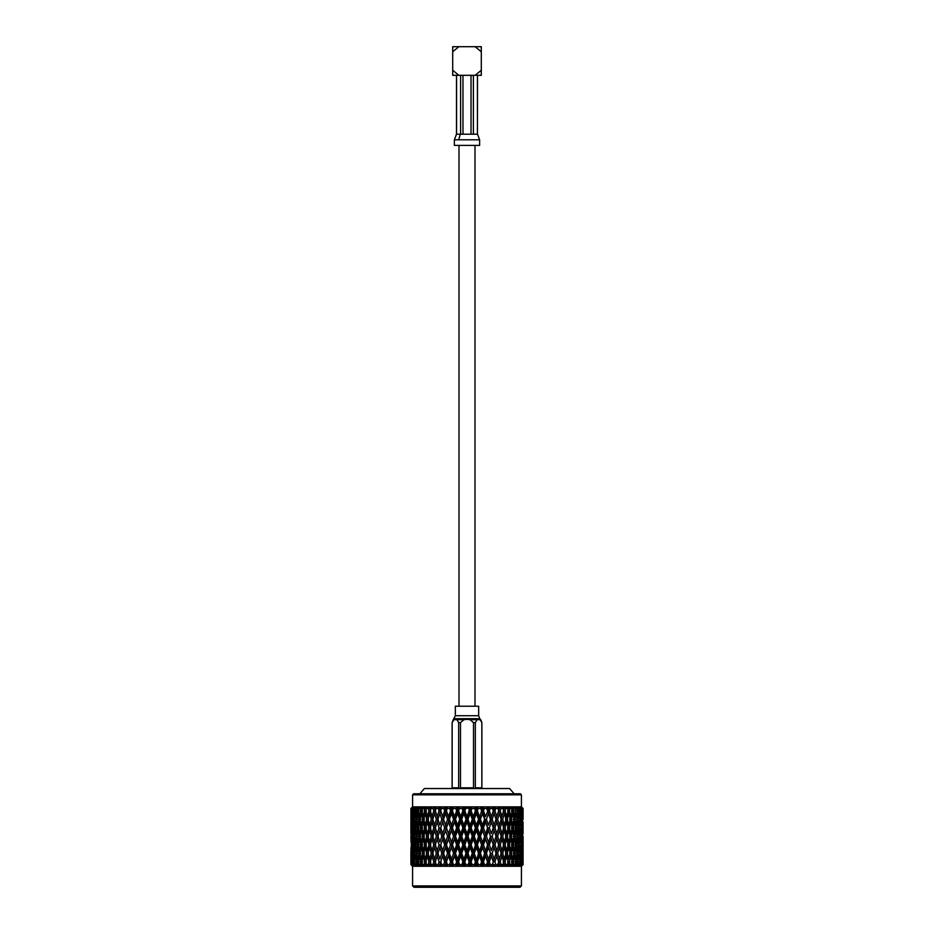 <?xml version="1.0" encoding="UTF-8"?>
<svg xmlns="http://www.w3.org/2000/svg" width="934" height="934" viewBox="0 0 934 934"><rect width="100%" height="100%" fill="white"/><g stroke="black" fill="none" stroke-linecap="round" stroke-linejoin="round"><path stroke-width="1.4" d="M474.997 706.232L474.997 145.4M459.003 706.232L459.003 145.4M521.417 885.899L520.005 887.3L413.995 887.3L412.583 885.899L521.417 885.899L521.417 866.273L523.087 864.604L521.452 866.203L523.087 864.604L523.075 836.327M416.669 810.829L414.813 810.829L414.066 816.666L413.388 810.829L412.326 816.666L411.882 810.829L411.275 816.666L410.96 810.829L410.913 816.666L410.913 808.517L412.583 806.848L521.417 806.848L521.417 794.846L412.583 794.846L413.645 793.783L467 793.783L419.856 793.783L424.41 788.529L509.59 788.529L514.144 793.783L467 793.783L520.355 793.783L521.417 794.846M467 816.666L467 819.316L470.059 810.829L469.16 810.829L467 816.666L464.84 810.829L465.692 808.517L468.401 808.062M471.833 808.062L471.46 806.906L470.141 808.389L468.646 806.906L469.16 810.829M473.281 816.666L471.133 810.829L471.985 808.517L474.577 808.517L474.729 806.906L474.577 808.517L474.729 806.906L476.375 808.389L474.729 806.906L476.13 810.829L475.418 810.829L473.281 816.666L473.094 819.316L477.507 806.906L476.375 808.389L477.694 807.315M478.033 808.108L477.507 806.906M479.481 816.666L477.367 810.829L478.208 808.517L480.741 808.517L481.57 810.829L479.119 819.316L481.57 810.829M485.528 816.666L487.852 810.829L485.528 816.666L483.473 810.829L484.291 808.517L483.427 806.906L482.493 808.389L480.718 806.906L480.741 808.517M484.291 808.517L486.742 808.517L487.548 810.829M489.941 808.167L489.147 806.906L488.412 808.389L486.532 806.906L486.742 808.517M491.331 816.666L489.369 810.829L490.152 808.517L492.498 808.517L492.101 806.906L493.257 810.829L490.63 819.316L493.257 810.829M494.063 808.389L492.101 806.906L494.063 808.389L494.576 806.906L493.35 810.829L494.786 807.198M495.522 808.225L494.576 806.906M496.841 816.666L494.985 810.829L495.732 808.517L497.927 808.517L498.639 810.829L495.977 819.316L497.67 819.316L499.457 813.491L501.196 819.316L499.457 825.154L497.67 819.316M500.717 808.225L499.667 806.906L499.375 808.389L497.367 806.906L497.927 808.517M501.967 816.666L500.25 810.829L500.939 808.517L502.971 808.517L503.624 810.829L500.963 819.316L502.737 819.316L504.372 813.491L505.948 819.316L504.372 825.154L502.737 819.316M505.726 808.517L507.571 808.517L508.154 810.829L506.66 816.666L505.096 810.829L505.726 808.517L504.337 806.906L504.278 808.389L502.235 806.906L502.971 808.517M510.022 808.517L511.645 808.517L512.159 810.829L510.851 816.666L509.462 810.829L510.022 808.517L508.54 806.906L508.715 808.389L506.66 806.906L507.571 808.517M512.229 806.906L513.782 808.517L512.229 806.906L512.626 808.389L510.594 806.906L511.645 808.517M514.482 816.666L513.303 810.829L513.782 808.517L515.171 808.517L515.603 810.829L513.712 818.149M516.946 808.517L518.078 808.517L518.428 810.829L517.529 816.666L516.946 808.517L515.346 806.906L515.965 808.389L513.98 806.906L515.171 808.517M519.491 808.517L520.355 808.517L520.612 810.829L519.934 816.666L519.491 808.517L517.856 806.906L518.697 808.389L516.771 806.906L518.078 808.517M521.37 808.517L522.118 810.829L521.674 816.666L521.37 808.517L518.942 806.906L520.355 808.517M522.573 808.517L522.725 816.666L522.573 808.517L520.448 806.906L521.954 808.517M521.452 806.906L522.865 808.517M523.075 815.452L523.087 808.517L521.417 806.848M513.98 806.906L515.965 808.389L515.358 809.533M510.594 806.906L512.626 808.389L511.423 810.829L513.303 810.829M506.66 806.906L508.715 808.389L507.617 810.829L509.462 810.829M502.235 806.906L504.278 808.389L503.298 810.829L505.096 810.829M497.367 806.906L499.375 808.389L498.522 810.829L500.25 810.829M488.459 813.491L490.443 819.316L488.459 825.154L486.451 819.316L488.459 813.491L486.532 806.906L488.412 808.389L489.358 807.256M482.528 813.491L484.594 819.316L482.528 825.154L480.438 819.316L482.528 813.491L480.718 806.906L482.493 808.389L483.649 807.315M470.141 813.491L472.3 819.316L470.141 825.154L467.981 819.316L470.141 813.491L470.141 808.389L471.612 807.373M468.541 807.373L470.059 810.829L471.46 806.906M412.583 885.899L412.583 866.273L521.417 866.273M412.548 866.203L410.925 864.604L410.913 855.976L410.925 864.604L412.548 866.203L411.007 864.475L412.723 866.203L411.707 864.475L413.587 866.203L412.081 864.604L414.241 866.203L413.108 864.475L415.116 866.203L413.704 864.604L416.085 866.203L415.186 864.475L417.3 866.203L415.992 864.604L418.572 866.203L417.918 864.475L420.113 866.203L418.922 864.604L420.125 864.604L421.678 866.203L421.257 864.475L423.511 866.203L422.46 864.604L423.861 864.604L425.344 866.203L425.18 864.475L427.457 866.203L426.558 864.604L428.146 864.604L429.535 866.203L429.628 864.475L431.893 866.203L431.158 864.604L432.921 864.604L434.205 866.203L434.543 864.475L436.785 866.203L436.213 864.604L438.128 864.604L439.272 866.203L439.867 864.475L442.051 866.203L441.654 864.604L443.685 864.604L444.701 866.203L445.541 864.475L447.619 866.203L447.421 864.604L449.546 864.604L450.41 866.203L451.472 864.475L453.445 866.203L453.422 864.604L455.617 864.604L456.317 866.203L457.602 864.475L459.435 866.203L459.598 864.604L461.84 864.604L462.365 866.203L463.859 864.475L465.529 866.203L465.868 864.604L468.132 864.604L468.471 866.203L470.094 864.604L471.635 866.203L472.16 864.604L474.402 864.604L474.565 866.203L476.352 864.604L477.683 866.203L478.383 864.604L480.578 864.604L480.555 866.203L482.481 864.604L483.59 866.203L484.454 864.604L486.579 864.604L486.381 866.203L488.424 864.604L489.299 866.203L490.315 864.604L492.346 864.604L491.949 866.203L494.086 864.604L494.728 866.203L495.872 864.604L497.787 864.604L497.215 866.203L499.41 864.604L499.795 866.203L500.858 864.884M499.457 859.152L497.67 853.314L499.457 847.477L501.196 853.314L498.522 861.813L500.25 861.813L501.079 864.604L502.842 864.604L502.107 866.203L504.337 864.604L504.465 866.203L505.854 864.604L507.442 864.604L506.543 866.203L508.855 864.604L508.656 866.203L509.976 864.767M513.992 866.133L516.058 864.604L515.428 866.203L517.027 864.604L518.008 864.604L516.7 866.203L518.79 864.604L517.915 866.203L520.296 864.604L518.884 866.203L520.88 864.604L519.759 866.203L521.919 864.604L520.413 866.203L522.281 864.604L520.95 866.203L522.842 864.604L521.277 866.203L522.993 864.604L521.452 866.203M508.82 859.152L507.349 853.314L508.82 847.477L510.221 853.314L507.617 861.813L509.474 861.813L510.139 864.604L511.54 864.604L510.489 866.203L512.708 864.604L512.322 866.203L513.875 864.604L515.078 864.604L513.887 866.203M465.868 864.604L464.84 861.813L467 855.976L469.16 861.813L468.132 864.604M467 850.652L464.84 844.815L467 838.989L469.16 844.815L467 850.652L467 853.314L479.119 819.316L480.438 819.316M467 833.665L464.84 827.828L467 821.978L469.16 827.828L467 833.665L467 836.327L473.094 819.316L474.262 819.316L476.398 813.491L478.512 819.316L476.398 825.154L474.262 819.316M502.305 865.479L499.643 865.363M420.113 866.203L419.459 865.725M439.867 825.154L437.999 819.316L440.65 810.829L439.867 813.491L441.782 819.316L439.867 825.154L437.999 819.316L439.867 813.491L438.408 818.032M495.592 818.032L494.133 813.491L496.001 819.316L493.35 827.828L494.985 827.828L496.841 821.978L498.639 827.828L496.841 833.665L494.985 827.828M523.075 819.316L523.087 808.517M522.935 810.829L523.075 813.946M523.052 833.712L523.052 821.932M522.608 819.316L522.293 825.154L522.293 813.491L522.83 819.316M522.935 827.828L522.725 821.978L523.04 827.828M521.674 816.666L521.265 817.343M521.452 819.316L520.892 825.154L520.25 819.316L520.892 813.491L521.884 819.316M522.118 827.828L521.674 833.665L521.16 827.828L521.674 821.978L522.445 827.828M522.608 836.327L522.293 842.153L521.884 836.327L522.293 830.489L522.83 836.327M522.935 844.815L522.725 850.652L522.725 838.989L523.04 844.815M522.596 864.604L522.725 855.976L523.063 863.191M522.993 847.477L522.993 859.152L522.853 847.255M519.934 816.666L519.374 817.624M519.596 819.316L518.814 825.154L517.95 819.316L518.814 813.491L519.596 819.316L520.25 819.316M520.892 813.491L520.401 812.673M520.892 825.154L520.401 825.983M520.612 827.828L519.934 833.665L519.187 827.828L519.934 821.978L521.16 827.828M521.674 821.978L521.265 821.301M521.674 833.665L521.265 834.342M521.452 836.327L520.892 842.153L520.25 836.327L520.892 830.489L521.884 836.327M522.118 844.815L521.674 850.652L521.674 838.989L522.445 844.815M522.608 853.314L522.293 859.152L522.293 847.477L522.83 853.314M522.935 861.813L522.842 864.604M517.529 816.666L516.852 817.88M516.082 819.316L517.95 819.316M518.814 813.491L518.195 812.405M518.814 825.154L518.195 826.251M517.331 827.828L519.187 827.828M519.934 821.978L519.374 821.021M519.934 833.665L519.374 834.622M519.596 836.327L518.814 842.153L517.95 836.327L518.814 830.489L519.596 836.327L520.25 836.327M520.892 830.489L520.401 829.672M520.892 842.153L520.401 842.97M520.612 844.815L519.934 850.652L519.187 844.815L519.934 838.989L521.16 844.815M521.674 838.989L521.265 838.3M521.674 850.652L521.265 851.329M521.452 853.314L520.892 859.152L520.25 853.314L520.892 847.477L521.884 853.314M521.417 864.604L521.674 855.976L522.445 861.813M522.118 861.813L521.919 864.604M517.529 821.978L518.428 827.828L517.529 833.665L516.549 827.828L517.529 821.978L516.852 820.764M516.082 813.491L517.097 819.316L516.082 825.154L515.008 819.316L516.082 813.491L515.358 812.136M513.128 819.316L515.008 819.316M516.082 825.154L515.358 826.52M514.681 827.828L516.549 827.828M517.529 833.665L516.852 834.891M516.082 836.327L517.95 836.327M518.814 830.489L518.195 829.392M518.814 842.153L518.195 843.239M517.331 844.815L519.187 844.815M519.934 838.989L519.374 838.031M519.934 850.652L519.374 851.61M519.596 853.314L518.814 859.152L517.95 853.314L518.814 847.477L519.596 853.314L520.25 853.314M520.892 847.477L520.401 846.659M520.892 859.152L520.401 859.969M519.549 864.604L519.934 855.976L521.16 861.813M521.674 855.976L521.265 855.299M520.612 861.813L520.296 864.604M517.529 838.989L518.428 844.815L517.529 850.652L516.549 844.815L517.529 838.989L516.852 837.763M516.082 830.489L517.097 836.327L516.082 842.153L515.008 836.327L516.082 830.489L515.358 829.135M514.482 821.978L515.603 827.828L514.482 833.665L513.303 827.828L514.482 821.978L513.712 820.496M512.743 813.491L513.957 819.316L512.743 825.154L511.458 819.316L512.743 813.491L511.423 810.829M510.851 816.666L509.59 819.316L511.458 819.316M512.743 825.154L511.423 827.828L513.303 827.828M514.482 833.665L513.712 835.148M513.128 836.327L515.008 836.327M516.082 842.153L515.358 843.507M514.681 844.815L516.549 844.815M517.529 850.652L516.852 851.878M516.082 853.314L517.95 853.314M518.814 847.477L518.195 846.379M518.814 859.152L518.195 860.249M517.331 861.813L519.187 861.813M519.934 855.976L519.374 855.019M520.892 864.475L520.401 863.646M517.027 864.604L516.549 861.813L517.529 855.976L518.008 864.604M516.082 847.477L517.097 853.314L516.082 859.152L515.008 853.314L516.082 847.477L515.358 846.122M514.482 838.989L515.603 844.815L514.482 850.652L513.303 844.815L514.482 838.989L513.712 837.494M512.743 830.489L513.957 836.327L512.743 842.153L511.458 836.327L512.743 830.489L511.423 827.828M510.851 821.978L512.159 827.828L510.851 833.665L509.462 827.828L510.851 821.978L509.59 819.316M508.82 813.491L510.221 819.316L508.82 825.154L507.349 819.316L508.82 813.491L507.617 810.829M506.66 816.666L505.516 819.316L507.349 819.316M508.82 825.154L507.617 827.828L509.462 827.828M510.851 833.665L509.59 836.327L511.458 836.327M512.743 842.153L511.423 844.815L513.303 844.815M514.482 850.652L513.712 852.135M513.128 853.314L515.008 853.314M516.082 859.152L515.358 860.506M514.681 861.813L516.549 861.813M517.529 855.976L516.852 854.75M518.814 864.475L518.195 863.378M513.875 864.604L513.303 861.813L514.482 855.976L515.603 861.813L515.078 864.604M512.743 847.477L513.957 853.314L512.743 859.152L511.458 853.314L512.743 847.477L511.423 844.815M510.851 838.989L512.159 844.815L510.851 850.652L509.462 844.815L510.851 838.989L509.59 836.327M508.82 830.489L510.221 836.327L508.82 842.153L507.349 836.327L508.82 830.489L507.617 827.828M506.66 821.978L508.154 827.828L506.66 833.665L505.096 827.828L506.66 821.978L505.516 819.316M504.372 813.491L503.298 810.829M504.372 825.154L503.298 827.828L505.096 827.828M506.66 833.665L505.516 836.327L507.349 836.327M508.82 842.153L507.617 844.815L509.462 844.815M510.851 850.652L509.59 853.314L511.458 853.314M512.743 859.152L511.423 861.813L513.303 861.813M514.482 855.976L513.712 854.493M516.082 864.475L515.358 863.121M509.474 861.813L510.851 855.976L512.159 861.813L511.54 864.604M506.66 838.989L508.154 844.815L506.66 850.652L505.096 844.815L506.66 838.989L505.516 836.327M504.372 830.489L505.948 836.327L504.372 842.153L502.737 836.327L504.372 830.489L503.298 827.828M501.967 821.978L503.624 827.828L501.967 833.665L500.25 827.828L501.967 821.978L500.963 819.316M499.457 813.491L498.522 810.829M499.457 825.154L498.522 827.828L500.25 827.828M501.967 833.665L500.963 836.327L502.737 836.327M504.372 842.153L503.298 844.815L505.096 844.815M506.66 850.652L505.516 853.314L507.349 853.314M508.82 847.477L507.617 844.815M510.851 855.976L509.59 853.314M512.743 864.475L511.423 861.813M505.854 864.604L505.096 861.813L506.66 855.976L508.154 861.813L507.442 864.604M504.372 847.477L505.948 853.314L504.372 859.152L502.737 853.314L504.372 847.477L503.298 844.815M501.967 838.989L503.624 844.815L501.967 850.652L500.25 844.815L501.967 838.989L500.963 836.327M499.457 830.489L501.196 836.327L499.457 842.153L497.67 836.327L499.457 830.489L498.522 827.828M492.101 806.906L496.001 819.316L494.133 825.154L492.218 819.316L494.133 813.491L493.35 810.829L494.985 810.829M488.459 825.154L490.63 819.316L492.218 819.316M494.133 825.154L491.331 833.665L489.369 827.828L491.331 821.978L493.257 827.828M496.841 821.978L495.977 819.316M496.841 833.665L495.977 836.327L497.67 836.327M499.457 842.153L498.522 844.815L500.25 844.815M501.967 850.652L500.963 853.314L502.737 853.314M504.372 859.152L503.298 861.813L505.096 861.813M506.66 855.976L505.516 853.314M508.82 864.475L507.617 861.813M500.25 861.813L501.967 855.976L503.624 861.813L502.842 864.604M496.841 838.989L498.639 844.815L496.841 850.652L494.985 844.815L496.841 838.989L495.977 836.327M491.331 833.665L493.35 827.828L496.001 836.327L494.133 842.153L492.218 836.327L494.133 830.489L496.001 836.327L493.35 844.815L494.985 844.815M482.528 825.154L482.084 827.828L484.991 819.316L486.451 819.316M491.331 821.978L490.443 819.316M485.528 833.665L483.473 827.828L485.528 821.978L487.548 827.828L484.991 836.327L487.852 827.828L489.369 827.828M488.459 842.153L486.451 836.327L488.459 830.489L490.443 836.327L487.852 844.815L490.63 836.327L492.218 836.327M494.133 830.489L487.852 810.829L489.147 806.906M494.133 842.153L491.331 850.652L489.369 844.815L491.331 838.989L493.257 844.815M496.841 850.652L495.977 853.314L497.67 853.314M499.457 847.477L498.522 844.815M501.967 855.976L500.963 853.314M504.372 864.475L503.298 861.813M495.872 864.604L494.985 861.813L496.841 855.976L498.639 861.813L497.787 864.604M491.331 850.652L493.35 844.815L496.001 853.314L494.133 859.152L492.218 853.314L494.133 847.477L496.001 853.314L493.35 861.813L494.985 861.813M485.528 821.978L484.594 819.316M479.481 833.665L477.367 827.828L479.481 821.978L481.582 827.828L479.119 836.327L482.084 827.828L483.473 827.828M488.459 830.489L487.548 827.828M482.528 842.153L480.438 836.327L482.528 830.489L484.594 836.327L482.084 844.815L484.991 836.327L486.451 836.327M491.331 838.989L490.443 836.327M485.528 850.652L483.473 844.815L485.528 838.989L487.548 844.815L484.991 853.314L487.852 844.815L489.369 844.815M488.459 859.152L486.451 853.314L488.459 847.477L490.443 853.314L487.852 861.813L490.63 853.314L492.218 853.314M494.133 847.477L482.084 810.829L483.427 806.906M494.133 859.152L492.346 864.604M496.841 855.976L495.977 853.314M499.457 864.475L498.522 861.813M490.315 864.604L489.369 861.813L491.331 855.976L493.257 861.813M476.398 813.491L476.13 810.829L477.367 810.829M476.398 825.154L476.13 827.828L477.367 827.828M479.481 821.978L478.512 819.316M482.528 830.489L481.582 827.828M476.398 842.153L474.262 836.327L476.398 830.489L478.512 836.327L476.13 844.815L479.119 836.327L480.438 836.327M485.528 838.989L484.594 836.327M479.481 850.652L477.367 844.815L479.481 838.989L481.57 844.815L479.119 853.314L482.084 844.815L483.473 844.815M488.459 847.477L487.548 844.815M482.528 859.152L480.438 853.314L482.528 847.477L484.594 853.314L482.084 861.813L484.991 853.314L486.451 853.314M491.331 855.976L490.443 853.314M486.381 866.203L487.852 861.813L489.369 861.813M491.949 866.203L493.35 861.813L476.13 810.829L476.375 808.389M494.133 864.475L494.728 866.203M484.454 864.604L483.473 861.813L485.528 855.976L487.548 861.813L486.579 864.604M473.281 821.978L475.418 827.828L473.281 833.665L471.133 827.828L473.281 821.978L473.094 819.316L472.3 819.316M463.859 825.154L461.7 819.316L463.859 813.491L466.019 819.316L463.859 825.154L463.941 827.828L467 819.316L467.981 819.316M470.141 825.154L470.059 827.828L471.133 827.828M473.281 833.665L473.094 836.327L474.262 836.327M476.398 830.489L476.13 827.828L475.418 827.828M479.481 838.989L478.512 836.327M473.281 850.652L471.133 844.815L473.281 838.989L475.418 844.815L473.094 853.314L476.13 844.815L477.367 844.815M482.528 847.477L481.57 844.815M476.398 859.152L474.262 853.314L476.398 847.477L478.512 853.314L476.13 861.813L479.119 853.314L480.438 853.314M485.528 855.976L484.594 853.314M480.555 866.203L482.084 861.813L483.473 861.813M488.459 864.475L487.548 861.813M478.383 864.604L477.367 861.813L479.481 855.976L481.57 861.813L480.578 864.604M470.141 830.489L472.3 836.327L470.141 842.153L467.981 836.327L470.141 830.489L470.059 827.828L469.16 827.828M460.719 816.666L460.906 819.316L463.941 810.829L462.867 810.829L460.719 816.666L458.582 810.829L459.423 808.517L462.015 808.517L462.867 810.829M457.602 825.154L455.488 819.316L457.602 813.491L459.738 819.316L457.602 825.154L457.87 827.828L460.906 819.316L461.7 819.316M463.859 813.491L463.941 810.829L465.459 807.373M467 821.978L467 819.316L466.019 819.316M460.719 833.665L458.582 827.828L460.719 821.978L462.867 827.828L460.719 833.665L460.906 836.327L463.941 827.828L464.84 827.828M463.859 842.153L461.7 836.327L463.859 830.489L466.019 836.327L463.859 842.153L463.941 844.815L467 836.327L467.981 836.327M470.141 842.153L470.059 844.815L471.133 844.815M473.281 838.989L473.094 836.327L472.3 836.327M476.398 847.477L476.13 844.815L475.418 844.815M470.141 859.152L467.981 853.314L470.141 847.477L472.3 853.314L470.141 859.152L470.059 861.813L473.094 853.314L474.262 853.314M479.481 855.976L478.512 853.314M474.565 866.203L476.13 861.813L477.367 861.813M482.528 864.475L481.57 861.813M472.16 864.604L471.133 861.813L473.281 855.976L475.418 861.813L474.402 864.604M454.519 816.666L454.881 819.316L457.87 810.829L456.633 810.829L454.519 816.666L452.43 810.829L453.259 808.517L455.792 808.517L456.633 810.829M451.472 825.154L449.406 819.316L451.472 813.491L453.562 819.316L451.472 825.154L451.916 827.828L455.488 819.316M457.602 813.491L459.271 806.906L459.423 808.517L459.271 806.906L457.625 808.389L456.493 806.906L457.87 810.829L458.582 810.829M460.719 821.978L460.906 819.316L459.738 819.316M454.519 833.665L452.418 827.828L454.519 821.978L456.633 827.828L454.519 833.665L454.881 836.327L457.87 827.828L458.582 827.828M463.859 830.489L463.941 827.828L462.867 827.828M457.602 842.153L455.488 836.327L457.602 830.489L459.738 836.327L457.602 842.153L457.87 844.815L460.906 836.327L461.7 836.327M467 838.989L467 836.327L466.019 836.327M460.719 850.652L458.582 844.815L460.719 838.989L462.867 844.815L460.719 850.652L460.906 853.314L463.941 844.815L464.84 844.815M470.141 847.477L470.059 844.815L469.16 844.815M463.859 859.152L461.7 853.314L463.859 847.477L466.019 853.314L463.859 859.152L463.941 861.813L467 853.314L467.981 853.314M473.281 855.976L473.094 853.314L472.3 853.314M468.471 866.203L470.059 861.813L471.133 861.813M476.398 864.475L476.13 861.813L475.418 861.813M448.472 816.666L449.009 819.316L451.916 810.829L450.527 810.829L448.472 816.666L446.452 810.829L447.258 808.517L449.709 808.517L450.527 810.829M445.541 825.154L443.557 819.316L445.541 813.491L447.549 819.316L445.541 825.154L446.148 827.828L449.406 819.316M451.472 813.491L453.282 806.906L451.507 808.389L453.282 806.906L453.259 808.517M454.519 821.978L454.881 819.316L453.562 819.316M448.472 833.665L446.452 827.828L448.472 821.978L450.527 827.828L448.472 833.665L449.009 836.327L452.418 827.828M457.602 830.489L457.87 827.828L456.633 827.828M451.472 842.153L449.406 836.327L451.472 830.489L453.562 836.327L451.472 842.153L451.916 844.815L455.488 836.327M460.719 838.989L460.906 836.327L459.738 836.327M454.519 850.652L452.43 844.815L454.519 838.989L456.633 844.815L454.519 850.652L454.881 853.314L457.87 844.815L458.582 844.815M463.859 847.477L463.941 844.815L462.867 844.815M457.602 859.152L455.488 853.314L457.602 847.477L459.738 853.314L457.602 859.152L457.87 861.813L460.906 853.314L461.7 853.314M467 855.976L467 853.314L466.019 853.314M462.365 866.203L463.941 861.813L464.84 861.813M470.141 864.475L470.059 861.813L469.16 861.813M459.598 864.604L458.582 861.813L460.719 855.976L462.867 861.813L461.84 864.604M442.669 816.666L443.37 819.316L446.148 810.829L444.631 810.829L442.669 816.666L440.743 810.829L441.502 808.517L443.848 808.517L444.631 810.829M439.867 842.153L437.999 836.327L439.867 830.489L441.782 836.327L439.867 842.153L437.999 836.327L443.557 819.316M445.541 813.491L447.468 806.906L445.588 808.389L447.468 806.906L447.258 808.517M448.472 821.978L449.009 819.316L447.549 819.316M442.669 833.665L440.743 827.828L442.669 821.978L444.631 827.828L442.669 833.665L443.37 836.327L446.452 827.828M451.472 830.489L451.916 827.828L450.527 827.828M445.541 842.153L443.557 836.327L445.541 830.489L447.549 836.327L445.541 842.153L446.148 844.815L449.406 836.327M454.519 838.989L454.881 836.327L453.562 836.327M448.472 850.652L446.452 844.815L448.472 838.989L450.527 844.815L448.472 850.652L449.009 853.314L452.43 844.815M457.602 847.477L457.87 844.815L456.633 844.815M451.472 859.152L449.406 853.314L451.472 847.477L453.562 853.314L451.472 859.152L451.916 861.813L455.488 853.314M460.719 855.976L460.906 853.314L459.738 853.314M456.317 866.203L457.87 861.813L458.582 861.813M463.859 864.475L463.941 861.813L462.867 861.813M453.422 864.604L452.43 861.813L454.519 855.976L456.633 861.813L455.617 864.604M439.213 807.198L440.65 810.829L439.015 810.829L437.159 816.666L438.023 819.316L436.33 819.316L434.543 825.154L432.804 819.316L434.543 813.491L436.33 819.316M442.669 821.978L443.37 819.316L441.782 819.316M439.867 830.489L440.743 827.828M445.541 830.489L446.148 827.828L444.631 827.828M439.867 859.152L437.999 853.314L439.867 847.477L441.782 853.314L439.867 859.152L437.999 853.314L443.557 836.327M448.472 838.989L449.009 836.327L447.549 836.327M442.669 850.652L440.743 844.815L442.669 838.989L444.631 844.815L442.669 850.652L443.37 853.314L446.452 844.815M451.472 847.477L451.916 844.815L450.527 844.815M445.541 859.152L443.557 853.314L445.541 847.477L447.549 853.314L445.541 859.152L446.148 861.813L449.406 853.314M454.519 855.976L454.881 853.314L453.562 853.314M450.41 866.203L452.43 861.813M457.602 864.475L457.87 861.813L456.633 861.813M447.421 864.604L446.452 861.813L448.472 855.976L450.527 861.813L449.546 864.604M437.159 821.978L439.015 827.828L437.159 833.665L435.361 827.828L438.023 819.316M434.543 813.491L435.478 810.829L433.75 810.829L432.033 816.666L433.037 819.316L431.263 819.316L429.628 825.154L428.052 819.316L429.628 813.491L431.263 819.316M434.543 825.154L435.478 827.828L433.75 827.828L432.033 833.665L430.376 827.828L432.033 821.978L433.75 827.828M437.159 833.665L438.023 836.327L436.33 836.327L434.543 842.153L432.804 836.327L434.543 830.489L436.33 836.327M442.669 838.989L443.37 836.327L440.65 827.828L439.015 827.828M445.541 847.477L446.148 844.815L443.37 836.327L441.782 836.327M439.867 847.477L440.743 844.815M448.472 855.976L449.009 853.314L446.148 844.815L444.631 844.815M439.272 866.203L443.557 853.314M451.472 864.475L451.916 861.813L449.009 853.314L447.549 853.314M444.701 866.203L446.452 861.813M453.445 866.203L451.916 861.813L450.527 861.813M441.654 864.604L440.743 861.813L442.669 855.976L444.631 861.813L443.685 864.604M437.159 838.989L439.015 844.815L437.159 850.652L435.361 844.815L438.023 836.327M429.628 813.491L430.702 810.829L428.904 810.829L427.34 816.666L428.484 819.316L426.651 819.316L425.18 825.154L423.779 819.316L425.18 813.491L426.651 819.316M429.628 825.154L430.702 827.828L428.904 827.828L427.34 833.665L425.846 827.828L427.34 821.978L428.904 827.828M432.033 821.978L433.037 819.316M432.033 833.665L433.037 836.327L431.263 836.327L429.628 842.153L428.052 836.327L429.628 830.489L431.263 836.327M434.543 830.489L435.478 827.828M434.543 842.153L435.478 844.815L433.75 844.815L432.033 850.652L430.376 844.815L432.033 838.989L433.75 844.815M437.159 850.652L438.023 853.314L436.33 853.314L434.543 859.152L432.804 853.314L434.543 847.477L436.33 853.314M442.669 855.976L443.37 853.314L440.65 844.815L439.015 844.815M445.541 864.475L446.148 861.813L443.37 853.314L441.782 853.314M439.867 864.475L440.743 861.813M447.619 866.203L446.148 861.813L444.631 861.813M436.213 864.604L435.361 861.813L437.159 855.976L439.015 861.813L438.128 864.604M425.18 813.491L426.383 810.829L424.538 810.829L423.149 816.666L424.41 819.316L422.542 819.316L421.257 825.154L420.043 819.316L421.257 813.491L422.542 819.316M425.18 825.154L426.383 827.828L424.538 827.828L423.149 833.665L421.841 827.828L423.149 821.978L424.538 827.828M427.34 821.978L428.484 819.316M427.34 833.665L428.484 836.327L426.651 836.327L425.18 842.153L423.779 836.327L425.18 830.489L426.651 836.327M429.628 830.489L430.702 827.828M429.628 842.153L430.702 844.815L428.904 844.815L427.34 850.652L425.846 844.815L427.34 838.989L428.904 844.815M432.033 838.989L433.037 836.327M432.033 850.652L433.037 853.314L431.263 853.314L429.628 859.152L428.052 853.314L429.628 847.477L431.263 853.314M434.543 847.477L435.478 844.815M434.543 859.152L435.478 861.813L433.75 861.813L432.921 864.604M437.159 855.976L438.023 853.314M442.051 866.203L440.65 861.813L439.015 861.813M431.158 864.604L430.376 861.813L432.033 855.976L433.75 861.813M421.257 813.491L422.577 810.829L420.697 810.829L419.518 816.666L420.288 818.149M421.257 825.154L422.577 827.828L420.697 827.828L419.518 833.665L418.397 827.828L419.518 821.978L420.697 827.828M423.149 821.978L424.41 819.316M423.149 833.665L424.41 836.327L422.542 836.327L421.257 842.153L420.043 836.327L421.257 830.489L422.542 836.327M425.18 830.489L426.383 827.828M425.18 842.153L426.383 844.815L424.538 844.815L423.149 850.652L421.841 844.815L423.149 838.989L424.538 844.815M427.34 838.989L428.484 836.327M427.34 850.652L428.484 853.314L426.651 853.314L425.18 859.152L423.779 853.314L425.18 847.477L426.651 853.314M429.628 847.477L430.702 844.815M429.628 859.152L430.702 861.813L428.904 861.813L428.146 864.604M432.033 855.976L433.037 853.314M434.543 864.475L435.478 861.813M426.558 864.604L425.846 861.813L427.34 855.976L428.904 861.813M417.918 813.491L418.992 819.316L417.918 825.154L416.903 819.316L418.642 812.136M419.319 810.829L417.451 810.829L416.471 816.666L417.148 817.88M417.918 825.154L418.642 826.52M420.872 819.316L418.992 819.316M419.518 821.978L420.288 820.496M419.518 833.665L420.288 835.148M421.257 830.489L422.577 827.828M421.257 842.153L422.577 844.815L420.697 844.815L419.518 850.652L418.397 844.815L419.518 838.989L420.697 844.815M423.149 838.989L424.41 836.327M423.149 850.652L424.41 853.314L422.542 853.314L421.257 859.152L420.043 853.314L421.257 847.477L422.542 853.314M425.18 847.477L426.383 844.815M425.18 859.152L426.383 861.813L424.526 861.813L424.024 864.767M427.34 855.976L428.484 853.314M429.628 864.475L430.702 861.813M422.46 864.604L421.841 861.813L423.149 855.976L424.526 861.813M417.918 830.489L418.992 836.327L417.918 842.153L416.903 836.327L418.642 829.135M416.471 821.978L417.451 827.828L416.471 833.665L415.572 827.828L417.148 820.764M415.186 813.491L416.05 819.316L415.186 825.154L414.404 819.316L415.805 812.405M414.066 816.666L414.626 817.624M415.186 825.154L415.805 826.251M417.918 819.316L416.05 819.316M416.471 833.665L417.148 834.891M419.319 827.828L417.451 827.828M417.918 842.153L418.642 843.507M420.872 836.327L418.992 836.327M419.518 838.989L420.288 837.494M419.518 850.652L420.288 852.135M421.257 847.477L422.577 844.815M421.257 859.152L422.577 861.813L420.697 861.813L420.125 864.604L421.678 866.203M423.149 855.976L424.41 853.314M425.18 864.475L426.383 861.813M418.922 864.604L418.397 861.813L419.518 855.976L420.697 861.813M417.918 847.477L418.992 853.314L417.918 859.152L416.903 853.314L418.642 846.122M416.471 838.989L417.451 844.815L416.471 850.652L415.572 844.815L417.148 837.763M415.186 830.489L416.05 836.327L415.186 842.153L414.404 836.327L415.805 829.392M414.066 821.978L414.813 827.828L414.066 833.665L413.388 827.828L414.626 821.021M413.108 813.491L413.75 819.316L413.108 825.154L412.548 819.316L413.599 812.673M412.326 816.666L412.735 817.343M413.108 825.154L413.599 825.983M414.404 819.316L413.75 819.316M414.066 833.665L414.626 834.622M416.669 827.828L414.813 827.828M415.186 842.153L415.805 843.239M417.918 836.327L416.05 836.327M416.471 850.652L417.148 851.878M419.319 844.815L417.451 844.815M417.918 859.152L418.642 860.506M420.872 853.314L418.992 853.314M419.518 855.976L420.288 854.493M421.257 864.475L422.577 861.813M415.992 864.604L416.471 855.976L417.451 861.813L416.973 864.604M415.186 847.477L416.05 853.314L415.186 859.152L414.404 853.314L415.805 846.379M414.066 838.989L414.813 844.815L414.066 850.652L413.388 844.815L414.626 838.031M413.108 830.489L413.75 836.327L413.108 842.153L412.548 836.327L413.599 829.672M412.326 821.978L412.326 833.665L411.882 827.828L412.735 821.301M411.707 813.491L411.707 825.154L412.034 812.965M412.326 833.665L412.735 834.342M413.108 842.153L413.599 842.97M414.404 836.327L413.75 836.327M414.066 850.652L414.626 851.61M416.669 844.815L414.813 844.815M415.186 859.152L415.805 860.249M417.918 853.314L416.05 853.314M416.471 855.976L417.148 854.75M419.319 861.813L417.451 861.813M417.918 864.475L418.642 863.121M413.704 864.604L414.066 855.976L414.451 864.604L416.085 866.203M413.108 847.477L413.75 853.314L413.108 859.152L412.548 853.314L413.599 846.659M412.326 838.989L412.326 850.652L411.882 844.815L412.735 838.3M411.707 830.489L411.707 842.153L412.034 829.952M411.275 821.978L411.275 833.665L411.509 821.605M411.007 813.491L411.007 825.154L411.147 813.269M410.913 816.666L410.948 833.712M412.326 850.652L412.735 851.329M413.108 859.152L413.599 859.969M414.404 853.314L413.75 853.314M414.066 855.976L414.626 855.019M416.669 861.813L414.813 861.813M415.186 864.475L415.805 863.378M412.081 864.604L412.326 855.976L412.583 864.604M411.707 847.477L411.707 859.152L412.034 846.94M411.275 838.989L411.275 850.652L411.509 838.604M411.007 830.489L411.007 842.153L411.147 830.268M412.326 855.976L412.735 855.299M413.108 864.475L413.599 863.646M411.158 864.604L411.275 855.976L411.404 864.604M411.007 847.477L411.007 859.152L411.147 847.255M410.913 850.652L410.913 855.976M410.925 836.327L410.913 838.989M412.583 866.273L410.913 864.604L411.065 861.813M474.577 808.517L475.418 810.829M437.159 816.666L435.361 810.829L436.073 808.517L438.268 808.517L439.015 810.829M432.033 816.666L430.376 810.829L431.029 808.517L433.061 808.517L433.75 810.829M427.34 816.666L425.846 810.829L426.429 808.517L428.274 808.517L428.904 810.829M423.149 816.666L421.841 810.829L422.355 808.517L423.978 808.517L424.538 810.829M419.518 816.666L418.397 810.829L418.829 808.517L420.218 808.517L420.697 810.829M416.471 816.666L415.922 808.517L417.054 808.517L417.451 810.829M413.388 810.829L413.645 808.517L414.509 808.517L414.813 810.829M411.882 810.829L412.046 808.517L412.84 810.829M411.065 810.829L411.135 808.517L411.555 810.829M410.913 808.517L410.96 810.829M462.388 807.373L462.167 808.062M456.306 807.315L455.967 808.108M450.351 807.315L451.507 808.389L450.573 806.906L449.896 808.167M444.642 807.256L445.588 808.389L444.853 806.906L444.059 808.167M441.899 806.906L441.502 808.517L441.899 806.906L439.937 808.389L441.899 806.906L440.743 810.829M435.478 810.829L434.625 808.389L436.633 806.906L434.625 808.389L434.333 806.906L433.061 808.517M430.702 810.829L429.722 808.389L431.765 806.906L429.722 808.389L429.663 806.906L428.274 808.517M426.383 810.829L425.285 808.389L427.34 806.906L425.285 808.389L425.46 806.906L424.129 808.342M420.218 808.517L421.771 806.906L420.218 808.517M414.509 808.517L416.144 806.906L414.509 808.517M412.7 807.28L411.427 808.517M410.937 808.517L412.548 806.906L410.937 808.517M411.135 808.517L412.548 806.906M412.046 808.517L413.073 806.906M413.645 808.517L415.058 806.906L412.63 808.517M415.922 808.517L417.229 806.906L415.303 808.389L416.144 806.906M418.829 808.517L420.02 806.906L418.035 808.389L418.654 806.906L417.054 808.517M422.355 808.517L423.406 806.906L421.374 808.389L421.771 806.906M426.429 808.517L427.34 806.906M431.029 808.517L431.765 806.906M436.073 808.517L436.633 806.906M439.937 808.389L439.424 806.906L438.268 808.517M465.692 808.517L465.354 806.906L463.859 808.389L462.54 806.906L463.941 810.829L464.84 810.829M413.237 808.389L413.599 808.996M415.303 808.389L415.805 809.264M418.035 808.389L418.642 809.533M421.374 808.389L422.577 810.829M445.588 808.389L446.452 810.829M451.507 808.389L452.43 810.829M463.859 808.389L463.941 810.829L483.59 866.203M489.299 866.203L470.059 810.829L471.133 810.829M482.493 808.389L482.084 810.829L483.473 810.829M488.412 808.389L487.852 810.829L489.369 810.829M514.681 810.829L516.549 810.829M518.697 808.389L518.195 809.264M517.331 810.829L519.187 810.829M520.763 808.389L520.401 808.996M459.435 866.203L439.424 806.906M465.529 866.203L444.853 806.906M471.635 866.203L450.573 806.906M477.683 866.203L456.493 806.906M439.062 815.931L440.65 810.829M473.515 787.829L460.485 787.829L460.485 722.647L463.953 719.682L467 719.308L470.047 719.682L473.515 722.647L473.515 787.829M481.851 722.647L481.851 787.829L475.336 787.829L475.336 722.647L477.064 719.682L480.123 719.682L481.886 722.647L481.886 788.529M455.337 715.724L478.663 715.724L478.663 706.232L455.337 706.232L455.337 715.724L453.27 719.682L456.936 719.682L458.664 722.647L458.664 787.829L452.149 787.829L452.149 722.647L453.877 719.682M456.481 134.192L460.252 134.192L458.722 139.796L479.621 139.796L479.621 145.4L454.379 145.4L454.379 139.796L456.481 134.192L456.481 75.304M460.602 75.304L460.602 134.192L462.972 134.192L462.972 75.304M456.574 134.192L456.574 75.304M477.426 75.304L477.426 134.192L477.519 75.304M471.028 75.304L471.028 134.192L473.398 134.192L473.398 75.304M473.398 134.192L477.519 134.192L479.621 139.796M462.972 134.192L471.028 134.192M453.399 46.7L452.698 47.494L452.698 51.732L458.886 46.7L475.114 46.7L481.302 51.732L481.302 70.272L475.114 75.304L458.886 75.304L452.698 70.272L452.698 46.7L458.886 46.7M480.601 46.7L481.302 46.7L481.302 51.732L481.302 47.494L480.601 46.7L475.114 46.7M480.601 75.304L481.302 74.51L481.302 70.272L481.302 75.304L475.114 75.304M452.698 70.272L452.698 75.304L453.399 75.304L452.698 74.51L452.698 70.272M458.886 75.304L453.399 75.304M475.336 722.647L473.515 722.647M478.663 715.724L479.819 718.69L454.181 718.69M477.064 719.682L470.047 719.682M479.819 718.69L480.123 719.682M463.953 719.682L456.936 719.682M460.485 722.647L458.664 722.647M452.149 722.647L453.27 719.682M458.722 139.796L454.379 139.796M523.087 850.652L523.087 838.989M523.087 864.604L523.087 855.976M410.913 833.665L410.913 821.978M412.583 806.848L412.583 794.846M480.73 719.682L481.886 722.647M452.114 722.647L452.114 788.529"/></g></svg>
